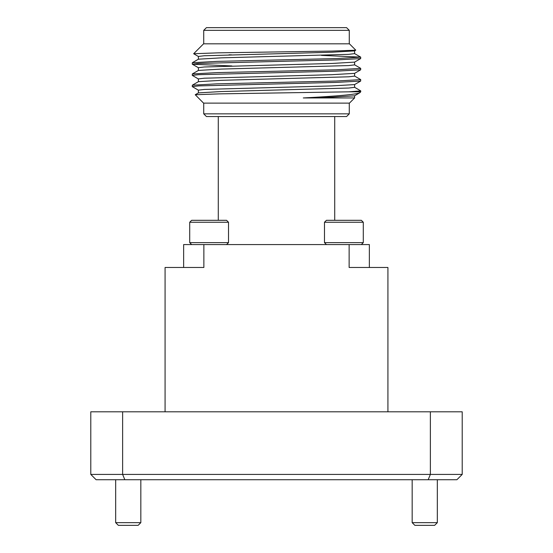 <?xml version="1.0" encoding="UTF-8"?>
<svg xmlns="http://www.w3.org/2000/svg" width="553" height="553" viewBox="0 0 553 553"><rect width="100%" height="100%" fill="white"/><g stroke="black" fill="none" stroke-linecap="round" stroke-linejoin="round"><path stroke-width="0.83" d="M434.63 525.35L414.868 525.35L412.172 522.654L437.326 522.654L434.63 525.35M138.132 525.35L118.37 525.35L115.674 522.654L140.828 522.654L138.132 525.35M412.172 479.721L412.172 522.654M437.326 479.721L437.326 522.654M115.674 479.721L115.674 522.654M140.828 479.721L140.828 522.654M363.293 222.251L324.48 222.251L324.48 242.629L363.293 242.629L363.293 222.251L361.351 220.308L326.422 220.308L324.48 222.251M361.351 244.571L363.293 242.629M326.422 244.571L324.48 242.629M228.52 222.251L189.707 222.251L189.707 242.629L228.52 242.629L228.52 222.251L226.578 220.308L191.649 220.308L189.707 222.251M226.578 244.571L228.52 242.629M191.649 244.571L189.707 242.629M349.275 113.842L346.579 116.538L206.421 116.538L203.725 113.842L349.275 113.842L349.275 103.121M276.5 103.121L349.441 103.121L354.618 97.943L303.279 97.943C337.517 96.153 356.353 94.432 359.789 92.773L360.736 91.826L348.929 91.826L219.672 93.865L195.23 94.736L203.559 103.121L276.5 103.121M303.279 97.943L331.738 97.162L354.563 95.821L359.789 92.773M198.437 90.208L192.264 86.614L198.679 85.909L336.058 82.404L360.68 81.056L360.68 79.577L354.563 76.038M192.264 86.614L192.32 85.19L216.942 83.849L336.058 81.035L360.736 79.632M198.437 78.975L192.264 75.381L198.679 74.683L336.058 71.171L360.68 69.823L360.68 68.344L354.563 64.805M192.264 75.381L192.32 73.957L216.942 72.616L336.058 69.809L360.736 68.406M231.88 65.952L192.32 64.21L198.679 63.45L336.058 59.938L360.68 58.597L360.68 57.111L321.452 55.376M192.264 64.148L192.32 62.724L216.942 61.383L336.058 58.577L360.736 57.173M348.929 91.826L360.736 90.865L354.563 87.27M198.382 59.261L198.382 56.447L204.327 55.749L331.738 52.238L354.563 50.897L355.779 50.164L349.441 43.825L203.559 43.825L193.661 53.724L198.437 56.517M355.766 50.205L331.911 51.076L218.29 52.839L193.661 53.724M228.983 54.816L231.534 54.858M349.275 43.825L349.275 30.346L203.725 30.346L203.725 43.825M349.275 30.346L346.579 27.65L206.421 27.65L203.725 30.346M165.077 411.805L165.077 267.479L203.863 267.479L203.863 244.571L369.356 244.571L369.356 267.479M349.137 244.571L349.137 267.479L387.923 267.479L387.923 411.805M430.372 411.805L462.211 411.805L462.211 474.412L456.902 479.721L124.826 479.721L122.628 474.412L90.789 474.412L90.789 411.805L122.628 411.805L122.628 474.412L430.372 474.412L430.372 411.805L122.628 411.805M124.826 479.721L96.098 479.721L90.789 474.412M428.174 479.721L430.372 474.412L462.211 474.412M183.644 267.479L183.644 244.571L203.863 244.571M354.618 50.835L354.618 53.641L348.673 54.346L221.262 57.851L198.437 59.192L192.32 62.724M354.618 62.067L354.618 64.874L348.673 65.572L221.262 69.084L198.437 70.425L192.32 73.957M354.618 73.293L354.618 76.107L348.673 76.805L221.262 80.316L198.437 81.657L192.32 85.19M354.618 84.526L354.618 87.333L348.673 88.038L221.262 91.549L198.437 92.883L195.23 94.736M198.382 92.952L198.382 90.146L204.327 89.441L331.738 85.929L354.563 84.595L360.68 81.056M198.382 81.72L198.382 78.913L204.327 78.208L331.738 74.703L354.563 73.362L360.68 69.823M198.382 70.487L198.382 67.68L204.327 66.982L331.738 63.471L354.563 62.13L360.68 58.597M203.725 113.842L203.725 103.121M360.736 91.826L360.736 90.865M334.724 220.308L334.724 116.538M218.276 220.308L218.276 116.538M360.68 57.111L354.563 53.579M198.437 67.743L192.32 64.21M354.618 95.759L354.618 97.943"/></g></svg>
